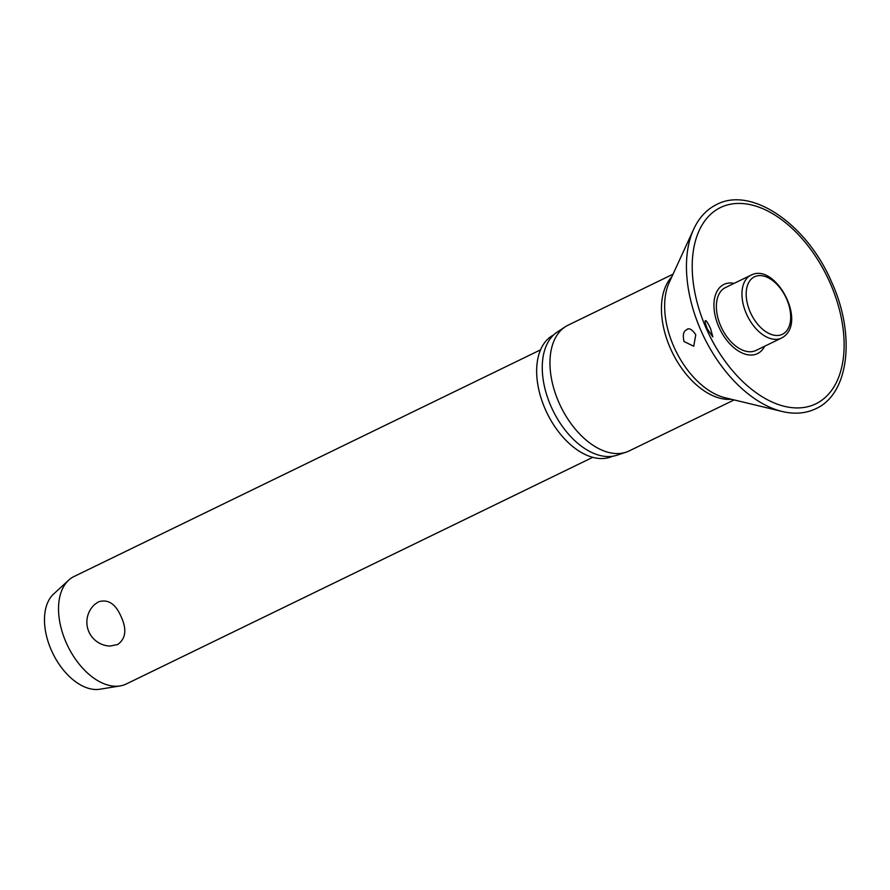 <?xml version="1.0" encoding="UTF-8"?>
<svg xmlns="http://www.w3.org/2000/svg" width="890" height="890" viewBox="0 0 890 890"><rect width="100%" height="100%" fill="white"/><g stroke="black" fill="none" stroke-linecap="round" stroke-linejoin="round"><path stroke-width="1.33" d="M710.554 328.61L712.879 336.921L707.405 329.1C705.158 323.515 704.569 320.689 705.648 320.611C706.705 321.112 708.34 323.782 710.554 328.61M734.116 283.365A38.448 23.173 64.1 0 0 719.009 327.32A38.448 23.173 64.1 0 0 764.666 346.232M686.201 330.068C688.66 327.42 691.853 328.977 695.769 334.751L693.733 346.232L683.987 341.515C682.663 335.252 683.398 331.436 686.201 330.068L687.047 329.556M673.029 274.187L568.076 325.184A69.898 42.13 64.1 0 0 565.161 326.841A69.898 42.13 64.1 0 0 559.176 403.137A69.898 42.13 64.1 0 0 626.059 452.187A69.898 42.13 64.1 0 0 629.163 450.93L734.116 399.933M565.161 326.841L557.184 332.103A68.641 41.374 64.1 0 0 551.311 407.03A68.641 41.374 64.1 0 0 616.993 455.202L626.059 452.187M553.636 334.929A67.451 40.651 64.1 0 0 545.548 409.901A67.451 40.651 64.1 0 0 612.587 456.247M755.977 350.449A34.955 21.06 -115.9 0 1 720.989 326.563A34.955 21.06 -115.9 0 1 725.428 287.581L751.015 275.155A34.955 21.06 64.1 0 0 746.565 314.137A34.955 21.06 64.1 0 0 780.541 338.467A34.955 21.06 64.1 0 0 781.565 338.022L755.977 350.449M540.53 349.859L74.015 576.52A59.741 36.012 64.1 0 0 68.675 580.169A59.741 36.012 64.1 0 0 66.416 643.147A59.741 36.012 64.1 0 0 120.072 685.934A59.741 36.012 64.1 0 0 126.235 683.998L592.751 457.327M121.096 616.592C126.992 629.419 125.835 638.742 117.625 644.549L110.049 646.051A23.897 23.897 0 0 1 94.974 604.221L98.512 601.84C107.99 598.859 115.511 603.765 121.096 616.592M68.675 580.169L53.6 594.042A53.767 32.407 64.1 0 0 51.564 650.712A53.767 32.407 64.1 0 0 99.847 689.227L120.072 685.934M693.688 229.186A113.097 68.163 64.1 0 0 701.376 331.525A113.097 68.163 64.1 0 0 782.277 411.503C794.603 414.428 805.806 413.494 815.896 408.688C849.427 393.636 855.791 334.184 831.382 281.518C806.841 224.302 751.538 185.977 716.673 204.489C706.671 209.45 699.006 217.683 693.688 229.186L669.224 282.475A71.545 43.12 64.1 0 0 674.086 347.211A71.545 43.12 64.1 0 0 725.261 397.797L782.277 411.503M706.604 329.222A109.103 65.76 64.1 0 0 812.681 405.184A109.103 65.76 64.1 0 0 829.736 282.13A109.103 65.76 64.1 0 0 723.659 206.168A109.103 65.76 64.1 0 0 706.604 329.222M671.861 276.723A69.898 42.13 64.1 0 0 670.671 348.969A69.898 42.13 64.1 0 0 731.413 399.276M752.028 274.71A34.955 21.06 64.1 0 0 751.015 275.155L752.183 274.643C776.436 263.729 808.298 324.06 781.565 338.022M750.392 312.446A31.962 19.268 64.1 0 0 781.465 334.696A31.962 19.268 64.1 0 0 786.471 298.651A31.962 19.268 64.1 0 0 755.388 276.401A31.962 19.268 64.1 0 0 750.392 312.446"/></g></svg>
